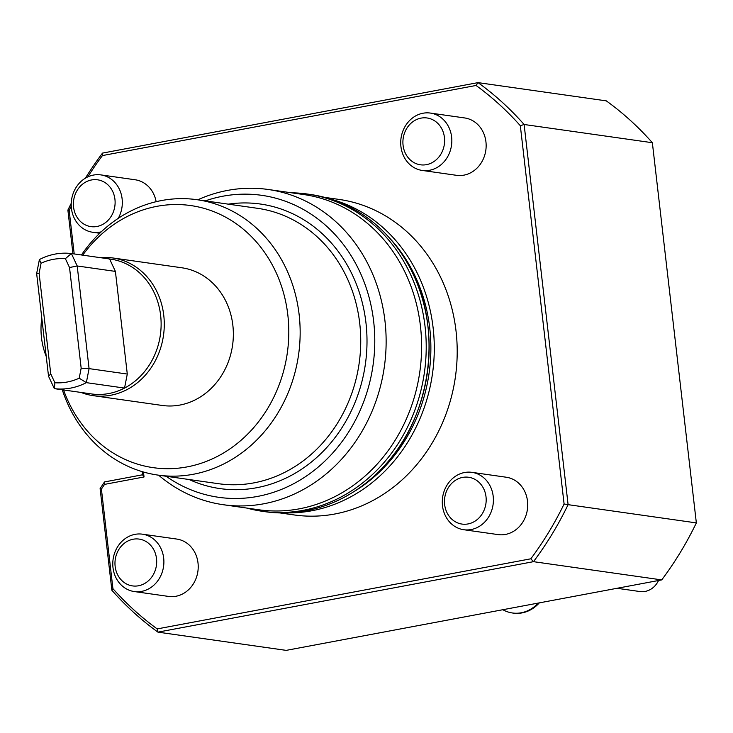 <?xml version="1.0" encoding="UTF-8"?>
<svg xmlns="http://www.w3.org/2000/svg" width="733" height="733" viewBox="0 0 733 733"><rect width="100%" height="100%" fill="white"/><g stroke="black" fill="none" stroke-linecap="round" stroke-linejoin="round"><path stroke-width="1.1" d="M564.098 504.002L568.102 504.661A324.499 285.449 98.1 0 1 533.477 561.67L530.82 558.803A321.604 282.901 -81.9 0 0 564.098 504.002L520.329 125.719L524.113 124.491L568.102 504.661L696.35 522.904L652.361 142.724L524.113 124.491A324.499 285.449 98.1 0 0 478.044 82.627L606.292 100.861A324.499 285.449 -81.9 0 1 652.361 142.724M81.436 254.974A139.068 122.338 98.1 0 1 197.049 199.706A139.068 122.338 98.1 0 1 300.145 334.569A139.068 122.338 98.1 0 1 193.301 474.269A139.068 122.338 98.1 0 1 157.888 475.085A139.068 122.338 98.1 0 1 62.268 389.773M82.719 255.157A132.38 116.446 98.1 0 1 274.509 269.194A132.38 116.446 98.1 0 1 187.089 466.903A132.38 116.446 98.1 0 1 63.551 389.956M100.183 257.64A69.534 61.169 98.1 0 1 111.654 257.814A69.534 61.169 98.1 0 1 112.735 257.952L181.802 267.774A69.534 61.169 98.1 0 1 233.351 335.201A69.534 61.169 98.1 0 1 179.933 405.056A69.534 61.169 98.1 0 1 162.222 405.459L93.146 395.637A69.534 61.169 98.1 0 1 81.015 392.439M205.277 200.879A152.519 134.166 98.1 0 1 373.051 365.208A152.519 134.166 98.1 0 1 166.116 476.258M197.773 199.816A159.208 140.049 98.1 0 1 268.104 189.471A159.208 140.049 98.1 0 1 384.339 366.812A159.208 140.049 98.1 0 1 223.272 504.716A159.208 140.049 98.1 0 1 158.612 475.186M268.104 189.471L303.572 194.52A159.208 140.049 98.1 0 1 421.594 348.899A159.208 140.049 98.1 0 1 299.284 508.83A159.208 140.049 98.1 0 1 258.74 509.765L223.272 504.716M39.399 259.555L41.066 263.229L39.106 273.244L50.751 373.885L54.902 382.754L54.334 388.646L48.525 376.231L36.65 273.574L39.399 259.555A68.087 59.895 98.1 0 1 71.394 253.545L77.203 265.969L89.078 368.617L86.338 382.644A68.087 59.895 98.1 0 1 54.334 388.646L92.532 394.079A68.087 59.895 98.1 0 0 124.537 388.078A68.087 59.895 98.1 0 0 160.628 315.355A68.087 59.895 98.1 0 0 109.602 258.978L71.394 253.545L65.374 258.667L69.525 267.536L77.203 265.969L115.402 271.402L127.285 374.05L124.537 388.078L86.338 382.644L79.201 378.191A62.296 54.792 98.1 0 1 54.902 382.754M79.201 378.191L81.171 368.177L69.525 267.536M41.066 263.229A62.296 54.792 98.1 0 1 65.374 258.667M112.735 257.952A69.534 61.169 98.1 0 1 164.274 325.379A69.534 61.169 98.1 0 1 110.857 395.234A69.534 61.169 98.1 0 1 93.146 395.637M46.243 356.495A68.087 59.895 98.1 0 1 41.79 317.975M39.106 273.244L36.65 273.574M50.751 373.885L48.525 376.231M81.171 368.177L89.078 368.617L127.285 374.05M109.602 258.978L115.402 271.402M291.615 192.816A160.225 140.938 98.1 0 1 307.429 194.043A160.225 140.938 98.1 0 1 426.203 349.412A160.225 140.938 98.1 0 1 303.114 510.351A160.225 140.938 98.1 0 1 262.313 511.295A160.225 140.938 98.1 0 1 246.783 508.061M307.429 194.043L310.371 194.465A160.225 140.938 98.1 0 1 402.93 255.725A160.225 140.938 98.1 0 1 371.219 478.686A160.225 140.938 98.1 0 1 306.055 510.773A160.225 140.938 98.1 0 1 265.254 511.716L262.313 511.295M330.931 199.193A159.354 140.177 98.1 0 1 432.488 373.665A159.354 140.177 98.1 0 1 286.31 512.898M389.324 237.813A157.348 138.409 98.1 0 1 353.169 492.1M324.765 197.388L339.067 199.422A159.354 140.177 98.1 0 1 455.404 376.927A159.354 140.177 98.1 0 1 294.19 514.951L279.887 512.917M502.838 609.719A34.772 30.584 -81.9 0 0 512.404 612.98L513.219 613.1A34.772 30.584 -81.9 0 0 539.314 602.874M512.404 612.98A34.772 30.584 -81.9 0 0 538.196 603.085M658.536 580.509A20.286 17.839 98.1 0 1 639.973 591.549L617.058 588.287M661.725 579.904L533.477 561.67L157.934 632.139L286.182 650.373L661.725 579.904A324.499 285.449 -81.9 0 0 696.35 522.904M421.063 118.123A23.639 20.799 -81.9 0 0 407.191 156.386A23.639 20.799 -81.9 0 0 443.016 149.669A23.639 20.799 -81.9 0 0 421.063 118.123M91.561 179.952A23.639 20.799 -81.9 0 0 77.689 218.214A23.639 20.799 -81.9 0 0 113.514 211.498A23.639 20.799 -81.9 0 0 91.561 179.952M133.131 539.231A23.639 20.799 -81.9 0 0 119.259 577.494A23.639 20.799 -81.9 0 0 155.084 570.778A23.639 20.799 -81.9 0 0 133.131 539.231M462.633 477.403A23.639 20.799 -81.9 0 0 448.761 515.665A23.639 20.799 -81.9 0 0 484.586 508.949A23.639 20.799 -81.9 0 0 462.633 477.403M111.874 590.276L112.928 588.663A321.604 282.901 -81.9 0 0 157.201 628.914L157.934 632.139A324.499 285.449 98.1 0 1 111.874 590.276L100.1 488.581L104.517 481.929L142.532 474.792L142.165 471.631M72.933 253.765L67.885 210.096A324.499 285.449 98.1 0 1 71.229 203.353M85.413 178.156A324.499 285.449 98.1 0 1 102.51 153.096L478.044 82.627L476.056 85.468L102.437 155.57L102.51 153.096M422.968 113.239A28.972 25.49 -81.9 0 0 400.713 142.339A28.972 25.49 -81.9 0 0 422.19 170.432A28.972 25.49 -81.9 0 0 429.565 170.267A28.972 25.49 -81.9 0 0 451.83 141.157A28.972 25.49 -81.9 0 0 430.344 113.065A28.972 25.49 -81.9 0 0 422.968 113.239M118.26 218.342A28.972 25.49 -81.9 0 0 100.842 174.894A28.972 25.49 -81.9 0 0 93.467 175.068A28.972 25.49 -81.9 0 0 71.211 204.168A28.972 25.49 -81.9 0 0 92.688 232.26A28.972 25.49 -81.9 0 0 100.064 232.095A28.972 25.49 -81.9 0 0 101.218 231.848M135.037 534.348A28.972 25.49 -81.9 0 0 112.781 563.448A28.972 25.49 -81.9 0 0 134.258 591.549A28.972 25.49 -81.9 0 0 141.634 591.375A28.972 25.49 -81.9 0 0 163.89 562.266A28.972 25.49 -81.9 0 0 142.413 534.174A28.972 25.49 -81.9 0 0 135.037 534.348M464.539 472.519A28.972 25.49 -81.9 0 0 442.283 501.619A28.972 25.49 -81.9 0 0 463.76 529.721A28.972 25.49 -81.9 0 0 471.136 529.547A28.972 25.49 -81.9 0 0 493.401 500.447A28.972 25.49 -81.9 0 0 471.915 472.345A28.972 25.49 -81.9 0 0 464.539 472.519M157.201 628.914L530.82 558.803M100.1 488.581L101.411 489.094L112.928 588.663M104.517 481.929L104.526 484.385L101.411 489.094M142.532 474.792L144.034 476.972L104.526 484.385M143.457 472.006L144.034 476.972M71.238 206.165A321.604 282.901 -81.9 0 0 69.159 210.371L67.885 210.096M69.159 210.371L74.207 253.948M102.437 155.57A321.604 282.901 -81.9 0 0 87.795 176.891M520.329 125.719A321.604 282.901 -81.9 0 0 476.056 85.468M430.344 113.065L464.676 117.949A28.972 25.49 98.1 0 1 486.153 146.041A28.972 25.49 98.1 0 1 463.897 175.15A28.972 25.49 98.1 0 1 456.512 175.315L422.19 170.432M100.842 174.894L135.174 179.777A28.972 25.49 98.1 0 1 156.138 201.703M142.413 534.174L176.745 539.057A28.972 25.49 98.1 0 1 198.222 567.15A28.972 25.49 98.1 0 1 175.966 596.259A28.972 25.49 98.1 0 1 168.581 596.424L134.258 591.549M471.915 472.345L506.246 477.229A28.972 25.49 98.1 0 1 527.723 505.321A28.972 25.49 98.1 0 1 505.468 534.43A28.972 25.49 98.1 0 1 498.083 534.595L463.76 529.721M197.049 199.706L257.622 208.328A139.068 122.338 98.1 0 1 359.161 363.238A139.068 122.338 98.1 0 1 218.461 483.698L157.888 475.085M228.275 204.15A143.705 126.415 98.1 0 1 365.382 364.118A143.705 126.415 98.1 0 1 189.114 479.519M402.93 255.725C448.01 321.897 432.956 427.706 371.219 478.686M99.734 233.268L92.688 232.26"/></g></svg>
